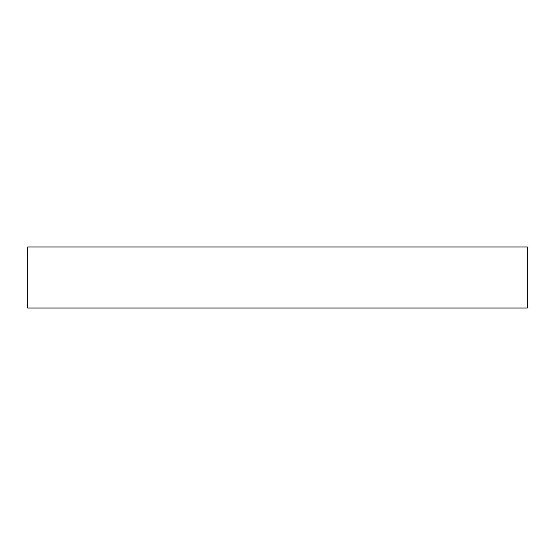 <?xml version="1.0" encoding="UTF-8"?>
<svg xmlns="http://www.w3.org/2000/svg" width="555" height="555" viewBox="0 0 555 555"><rect width="100%" height="100%" fill="white"/><g stroke="black" fill="none" stroke-linecap="round" stroke-linejoin="round"><path stroke-width="0.83" d="M27.75 308.025L527.25 308.025L527.25 246.975L27.75 246.975L27.75 308.025"/></g></svg>
